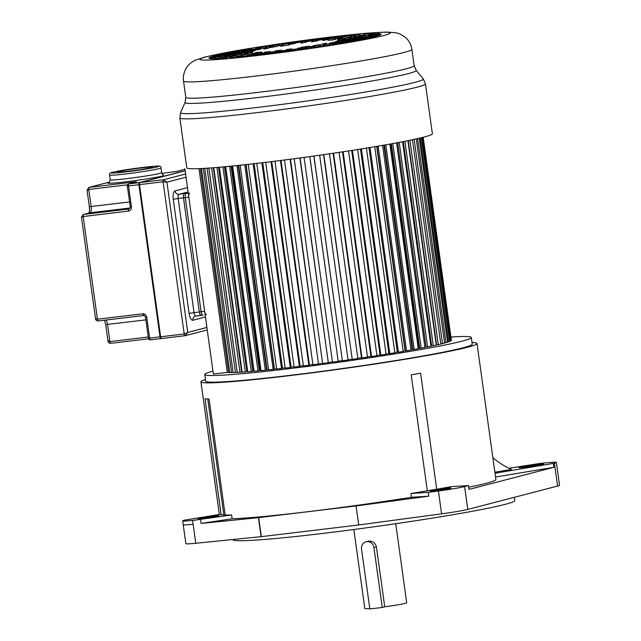 <?xml version="1.0" encoding="UTF-8"?>
<svg xmlns="http://www.w3.org/2000/svg" width="641" height="641" viewBox="0 0 641 641"><rect width="100%" height="100%" fill="white"/><g stroke="black" fill="none" stroke-linecap="round" stroke-linejoin="round"><path stroke-width="0.96" d="M508.898 468.275L538.224 463.707A28.837 1.346 172.1 0 1 556.372 462.449A28.837 1.346 172.1 0 1 554.409 463.227L495.012 473.226M494.868 472.193L511.358 469.444A93.554 80.758 86.7 0 1 492.857 457.69M232.13 518.769A139.361 6.514 -7.9 0 0 307.544 511.742A139.361 6.514 -7.9 0 0 411.482 497.288L428.821 496.166L356.067 505.957L258.443 517.656L201.122 523.449L232.13 518.769L231.601 514.971L192.596 520.452A26.137 1.218 172.1 0 1 182.685 520.861A26.137 1.218 172.1 0 1 184.448 520.163L219.711 514.419A139.361 6.514 -7.9 0 0 221.153 514.779A38.444 1.795 -7.9 0 0 223.837 514.835A16.818 0.785 172.1 0 1 225.143 514.891M428.821 496.166L428.3 492.36L410.953 493.482L411.482 497.288M410.953 493.482A139.361 6.514 -7.9 0 0 427.307 490.822L411.21 374.809A139.361 6.514 -7.9 0 0 420.624 373.222L436.721 489.235A139.361 6.514 -7.9 0 0 451.552 486.607L468.507 485.582L464.621 486.591A26.137 1.218 172.1 0 1 438.42 490.998L428.3 492.36M468.731 487.216A139.361 6.514 -7.9 0 0 495.886 479.5L477.016 343.512A139.361 6.514 172.1 0 1 288.674 375.754A139.361 6.514 172.1 0 1 200.937 381.82A139.361 6.514 172.1 0 1 205.465 379.48M472.024 342.494A139.361 6.514 172.1 0 1 477.016 343.512M204.775 374.504L205.697 381.163A134.554 6.29 -7.9 0 0 290.405 375.305A134.554 6.29 -7.9 0 0 472.257 344.169L471.327 337.519A134.554 6.29 172.1 0 1 289.484 368.647A134.554 6.29 172.1 0 1 204.775 374.504A134.554 6.29 172.1 0 1 212.964 371.139M221.153 514.779L205.056 398.766A139.361 6.514 -7.9 0 0 209.07 399.031L225.167 515.043A139.361 6.514 -7.9 0 0 231.601 514.971M182.685 520.861L185.858 543.68A26.129 1.218 -7.9 0 0 195.777 543.272L261.32 536.645L358.712 524.979L441.593 513.826A26.137 1.218 -7.9 0 0 467.786 509.419L557.574 486.054A28.837 1.346 -7.9 0 0 559.537 485.277L556.372 462.449M201.122 523.449L200.593 519.643M204.751 518.265A10.568 0.497 -7.9 0 0 219.046 515.813A10.568 0.497 -7.9 0 0 212.387 516.277A10.568 0.497 -7.9 0 0 198.101 518.721A10.568 0.497 -7.9 0 0 204.751 518.265M495.541 477.024L553.896 467.305L469.036 489.387L468.507 485.582M553.896 467.305L553.375 463.499M358.712 524.979L356.067 505.957M427.307 490.822A16.818 0.785 172.1 0 1 436.721 489.235M444.333 488.49A10.568 0.497 -7.9 0 0 430.047 490.934A10.568 0.497 -7.9 0 0 436.697 490.477A10.568 0.497 -7.9 0 0 450.984 488.025A10.568 0.497 -7.9 0 0 444.333 488.49M232.971 539.514L232.995 539.642A142.246 6.65 -7.9 0 0 322.543 533.456A142.246 6.65 -7.9 0 0 514.779 500.541L514.33 497.304M395.729 523.705L406.706 602.772A21.145 0.986 -7.9 0 1 384.728 606.819L376.419 546.909C375.354 542.959 372.846 541.02 368.887 541.1L367.998 541.276M353.848 529.514L364.817 608.581A21.145 0.986 -7.9 0 0 369.785 608.533M361.524 549.041A6.731 6.242 75.4 0 1 366.043 541.789A6.731 6.242 75.4 0 1 373.935 547.55L382.252 607.46L369.841 608.95L361.524 549.041M384.728 606.819L382.252 607.46M450.911 337.006A134.554 6.29 172.1 0 1 471.327 337.519M184.864 168.663L213.365 374.064L227.275 372.397M198.998 168.631L227.283 372.485L229.766 372.397M201.474 168.519L229.79 372.597L231.617 372.597L203.285 168.423M233.092 372.373L231.617 372.597M204.783 168.335L233.124 372.573L235.415 372.509L237.154 372.229L208.83 168.07M208.894 168.07L237.25 372.429L239.99 372.293L241.657 372.02L213.317 167.742M241.641 371.916L242.106 371.844M213.774 167.702L242.146 372.165L245.311 371.956L246.897 371.684L218.533 167.309M246.881 371.58L247.722 371.435M219.39 167.237L247.771 371.772L251.336 371.492L252.826 371.227L224.454 166.78M252.81 371.115L253.868 370.931A109.563 5.12 -7.9 0 0 254.036 370.915M225.696 166.668L254.084 371.259L258.027 370.915L259.405 370.658L231.024 166.155M259.389 370.538L260.158 370.394A109.563 5.12 -7.9 0 0 260.991 370.322M232.643 165.995L261.039 370.634L265.326 370.218L266.584 369.977L238.196 165.426M266.56 369.841L267.041 369.753A109.563 5.12 -7.9 0 0 268.531 369.609M240.175 165.218L268.571 369.897L273.17 369.416L274.3 369.192L245.912 164.593M274.284 369.04L274.46 369.008A109.563 5.12 -7.9 0 0 276.6 368.783M248.235 164.344L276.64 369.048L281.519 368.519L282.513 368.303L254.116 163.679M282.489 368.142A109.563 5.12 -7.9 0 0 285.141 367.854M256.769 163.375L285.173 368.11L290.293 367.517L291.142 367.317L262.738 162.67M291.118 367.173A109.563 5.12 -7.9 0 0 294.075 366.828M265.703 162.317L294.115 367.069L299.427 366.436L300.124 366.251L271.728 161.588M300.108 366.107A109.563 5.12 -7.9 0 0 303.353 365.715M274.965 161.187L303.385 365.947L308.866 365.266L309.403 365.106L280.998 160.426M309.379 364.969A109.563 5.12 -7.9 0 0 312.888 364.521M284.5 159.978L312.92 364.753L318.513 364.032L290.485 159.2M318.873 363.751A109.563 5.12 -7.9 0 0 322.615 363.263M294.227 158.712L322.639 363.495L328.32 362.734L300.124 157.918M328.512 362.486A109.563 5.12 -7.9 0 0 332.455 361.949M304.066 157.39L332.487 362.173L338.2 361.388L309.835 156.596M338.224 361.155A109.563 5.12 -7.9 0 0 342.23 360.595M313.85 156.035L342.374 360.811L348.071 360.002L319.659 155.218M348.039 359.777A109.563 5.12 -7.9 0 0 351.917 359.216M323.537 154.657L352.221 359.409L357.87 358.583L329.458 153.8M357.838 358.351A109.563 5.12 -7.9 0 0 361.5 357.814M333.12 153.263L361.524 357.95L361.973 357.974L367.517 357.141L339.105 152.366M367.485 356.909A109.563 5.12 -7.9 0 0 370.907 356.388M348.536 150.931L376.948 355.699L371.532 356.532L370.923 356.532L342.526 151.853M376.916 355.459A109.563 5.12 -7.9 0 0 380.057 354.962M351.677 150.443L380.081 355.106L380.842 355.082L386.074 354.249L357.662 149.505M386.042 354A109.563 5.12 -7.9 0 0 388.887 353.544M360.514 149.049L388.911 353.696L389.824 353.648L394.84 352.822L366.428 148.095M394.8 352.558A109.563 5.12 -7.9 0 0 397.332 352.133M368.968 147.678L397.356 352.294L398.414 352.221L403.165 351.412L374.761 146.709M403.133 351.14A109.563 5.12 -7.9 0 0 405.056 350.803L405.336 350.779M376.964 146.34L405.352 350.923L406.538 350.827L411.001 350.042L382.605 145.371M410.961 349.746A109.563 5.12 -7.9 0 0 412.243 349.513L412.82 349.465M384.456 145.05L412.836 349.593L414.15 349.473L418.285 348.712L389.888 144.089M418.236 348.392A109.563 5.12 -7.9 0 0 418.861 348.271L419.735 348.191M391.371 143.816L419.751 348.311L421.177 348.167L424.951 347.446L396.563 142.863M424.903 347.085L426.025 346.973M397.676 142.655L426.041 347.085L427.571 346.925L430.96 346.236L402.58 141.725M430.912 345.908L431.649 345.828M403.309 141.581L431.665 345.932L433.292 345.747L436.265 345.106L407.892 140.675M408.229 140.603L436.577 344.85L438.276 344.65L440.816 344.057L412.459 139.73M440.784 343.848L444.59 343.103L416.257 138.905M444.558 342.895L447.546 342.238L419.238 138.232M447.522 342.046L449.678 341.485L421.401 137.711M449.645 341.292L450.952 340.844L422.723 137.39M450.927 340.643L451.376 340.315L423.196 137.27M228.629 372.565L200.329 168.575M235.415 372.509L207.059 168.19M239.99 372.293L211.618 167.87M245.311 371.956L216.93 167.445M251.336 371.492L222.948 166.916M253.868 370.931L225.528 166.684M258.027 370.915L229.63 166.291M260.158 370.394L231.81 166.075M265.326 370.218L236.922 165.554M267.041 369.753L238.676 165.37M273.17 369.416L244.766 164.721M274.46 369.008L246.096 164.577M281.519 368.519L253.107 163.792M290.293 367.517L261.881 162.774M299.427 366.436L271.015 161.676M308.866 365.266L280.446 160.498M318.513 364.032L290.101 159.248M328.32 362.734L299.9 157.95M338.2 361.388L309.779 156.604M342.374 360.811L313.954 156.019M352.221 359.409L323.809 154.617M361.973 357.974L333.552 153.199M371.532 356.532L343.119 151.765M380.842 355.082L352.43 150.331M389.824 353.648L361.412 148.904M398.414 352.221L370.009 147.502M376.692 146.388L405.056 350.803M406.538 350.827L378.142 146.14M383.887 145.146L412.243 349.513M414.15 349.473L385.754 144.818M390.513 143.977L418.861 348.271M421.177 348.167L392.789 143.56M427.571 346.925L399.191 142.374M433.292 345.747L404.912 141.268M438.276 344.65L409.92 140.259M442.506 343.64L414.158 139.369M445.936 342.727L417.612 138.6M448.548 341.909L420.256 137.991M450.319 341.204L422.058 137.551M451.24 340.603L423.028 137.31M225.167 56.096L222.058 56.905L227.587 56.248L230.688 55.438L225.167 56.096L225.223 56.528M231.633 54.413L228.404 55.254L237.162 53.756L231.633 54.413L231.697 54.862M238.26 52.69L234.141 53.764L243.788 52.033L238.26 52.69L238.34 53.259M243.997 51.2L240.768 52.041L249.517 50.535L243.997 51.2L244.061 51.649M250.343 49.549L247.234 50.359L252.762 49.694L255.863 48.884L250.343 49.549L250.399 49.974M255.671 48.163L261.199 47.498L255.727 48.548M257.522 47.682L265.166 46.464A86.944 4.062 -7.9 0 0 257.522 47.682L257.522 47.682M224.879 57.57L231.545 56.769L224.927 57.874M229.478 56.376L236.136 55.575L229.526 56.761M235.103 54.91L232.002 55.719L241.769 54.108L235.103 54.91L235.159 55.334M241.577 53.227L238.348 54.068L248.235 52.426L241.577 53.227L241.633 53.668M248.203 51.504L244.077 52.57L250.743 51.777L254.862 50.703L248.203 51.504L248.275 52.073M253.932 50.006L250.703 50.847L260.599 49.213L253.932 50.006L253.996 50.455M260.278 48.355L257.177 49.165L266.944 47.562L260.278 48.355L260.342 48.788M265.614 46.969L272.273 46.168L265.662 47.354M269.597 45.936L276.263 45.134L269.637 46.24M271.007 45.567L279.476 44.301A86.944 4.062 -7.9 0 0 271.007 45.567L271.007 45.567M236.729 56.152L242.226 55.487L236.769 56.456M241.32 54.95L246.817 54.293L241.377 55.342M246.945 53.491L243.844 54.301L252.442 52.834L246.945 53.491L247.009 53.916M272.129 46.937L269.02 47.746L277.625 46.28L272.129 46.937L272.185 47.37M277.457 45.551L282.953 44.894L277.513 45.936M281.439 44.517L286.936 43.852L281.479 44.814M285.814 43.38L282.833 44.149L288.33 43.492L292.328 42.45A86.944 4.062 -7.9 0 0 285.814 43.38L285.87 43.788M247.53 54.854L254.397 54.028L247.578 55.158M252.129 53.66L258.996 52.834L252.177 54.044M288.266 44.253L295.132 43.436L288.322 44.646M292.248 43.219L299.115 42.394L292.288 43.524M298.442 41.609L293.642 42.859L300.509 42.034L306.11 40.575A86.944 4.062 -7.9 0 0 298.442 41.609L298.538 42.274M260.054 53.355L265.678 52.682L260.102 53.66M264.653 52.161L270.278 51.488L264.709 52.546M300.789 42.755L306.414 42.082L300.845 43.139M304.771 41.721L310.396 41.048L304.812 42.026M312.239 39.774L306.166 41.353L311.79 40.679L318.16 39.021A86.944 4.062 -7.9 0 0 312.239 39.774L312.343 40.535M270.75 52.073L276.856 51.344L270.79 52.378M275.35 50.879L281.447 50.142L275.398 51.264M311.486 41.473L317.583 40.744L311.534 41.865M315.468 40.439L321.566 39.71L315.508 40.744M323.368 38.38L316.862 40.079L322.96 39.341L329.474 37.651A86.944 4.062 -7.9 0 0 326.445 38.011A86.944 4.062 -7.9 0 0 323.368 38.38L323.489 39.205M281.928 50.735L287.545 50.062L281.968 51.04M286.519 49.541L292.144 48.868L286.575 49.926M322.655 40.135L328.28 39.462L322.711 40.527M326.638 39.101L332.262 38.428L326.678 39.405M334.402 37.082L328.032 38.732L333.657 38.059L339.722 36.481A86.944 4.062 -7.9 0 0 334.402 37.082L334.514 37.843M293.209 49.381L300.068 48.556L293.249 49.686M297.801 48.187L304.667 47.362L297.857 48.572M333.937 38.78L340.804 37.963L333.993 39.173M337.919 37.747L344.786 36.922L337.959 38.051M344.914 35.928L339.313 37.386L350.98 35.311A86.944 4.062 -7.9 0 0 344.914 35.928L345.026 36.697M305.38 47.923L310.877 47.266L305.42 48.227M309.98 46.729L315.476 46.072L310.028 47.114M315.604 45.263L312.504 46.072L321.101 44.606L315.604 45.263L315.66 45.695M340.78 38.716L337.679 39.518L343.175 38.861L346.276 38.051L340.78 38.716L340.836 39.141M346.116 37.322L351.613 36.665L346.164 37.715M350.098 36.289L355.595 35.632L350.138 36.593M355.491 34.886L351.492 35.928L359.97 34.494A86.944 4.062 -7.9 0 0 355.491 34.886L355.563 35.439M363.992 34.173L368.847 33.845A86.944 4.062 -7.9 0 0 363.992 34.173L364.024 34.422M365.242 34.782L358.575 35.584L365.242 34.782M360.643 35.976L353.984 36.777L360.643 35.976M355.018 37.442L358.119 36.633L348.351 38.244L355.018 37.442M348.552 39.125L351.773 38.284L341.885 39.926L348.552 39.125M341.917 40.848L346.044 39.782L339.377 40.575L335.259 41.649L341.917 40.848M336.188 42.346L339.418 41.505L329.522 43.139L336.188 42.346M329.843 43.997L332.943 43.187L323.176 44.79L329.843 43.997M324.506 45.383L317.848 46.176L324.506 45.383M320.524 46.416L313.866 47.218L320.524 46.416M331.734 44.125L337.254 43.46L331.782 44.509M337.358 42.659L334.257 43.468L342.887 41.994L337.358 42.659L337.422 43.083M343.832 40.976L340.603 41.817L346.124 41.152L349.353 40.311L343.832 40.976L343.888 41.417M350.459 39.253L346.332 40.319L351.861 39.662L355.979 38.588L350.459 39.253L350.539 39.822M356.188 37.755L352.959 38.596L358.487 37.939L361.716 37.098L356.188 37.755L356.252 38.204M362.534 36.104L359.433 36.914L368.062 35.447L362.534 36.104L362.598 36.537M367.87 34.718L373.391 34.053L367.926 35.103M371.836 33.685L369.657 34.253L375.241 33.58A86.944 4.062 -7.9 0 0 371.836 33.685L371.876 33.989M212.668 58.78L215.456 58.051L210.432 58.652A86.944 4.062 -7.9 0 0 212.668 58.78M208.95 58.043A86.944 4.062 -7.9 0 0 208.942 58.123A86.944 4.062 -7.9 0 0 209.319 58.435L221.081 56.584L208.966 58.203M211.145 56.873A86.944 4.062 -7.9 0 0 209.583 57.514L227.555 54.902L211.145 56.873L211.21 57.313M217.099 55.23A86.944 4.062 -7.9 0 0 212.972 56.296L230.055 54.253L234.181 53.179L217.099 55.23L217.171 55.799M225.167 53.451A86.944 4.062 -7.9 0 0 220.28 54.493L236.689 52.53L239.91 51.689L225.167 53.451L225.231 53.9M237.603 51.072A86.944 4.062 -7.9 0 0 231.016 52.298L246.256 50.038L237.603 51.072L237.659 51.504M377.453 33.572L374.665 34.302L379.688 33.701A86.944 4.062 -7.9 0 0 377.453 33.572L377.509 33.957M381.171 34.31A86.944 4.062 -7.9 0 0 381.179 34.229A86.944 4.062 -7.9 0 0 380.802 33.917L369.04 35.76L381.171 34.31M378.975 35.479A86.944 4.062 -7.9 0 0 380.538 34.838L362.566 37.45L378.975 35.479M373.03 37.122A86.944 4.062 -7.9 0 0 377.148 36.048L360.066 38.099L355.939 39.173L373.03 37.122M364.953 38.893A86.944 4.062 -7.9 0 0 369.841 37.859L353.439 39.822L350.21 40.663L364.953 38.893M352.518 41.28A86.944 4.062 -7.9 0 0 359.104 40.054L346.965 41.505L343.864 42.314L352.518 41.28M219.534 57.562L225.063 56.905L219.591 57.954M338.552 43.692A86.944 4.062 -7.9 0 0 346.356 42.37L338.552 43.692M251.568 48.652A86.944 4.062 -7.9 0 0 243.764 49.982L251.568 48.652M332.607 44.67L324.955 45.888A86.944 4.062 -7.9 0 0 332.607 44.67M319.114 46.785L310.645 48.051A86.944 4.062 -7.9 0 0 319.114 46.785M304.307 48.972L307.287 48.203L301.791 48.86L297.793 49.902A86.944 4.062 -7.9 0 0 304.307 48.972M291.679 50.743L296.479 49.493L289.612 50.319L284.011 51.777A86.944 4.062 -7.9 0 0 291.679 50.743M277.89 52.578L283.955 50.992L278.33 51.665L271.96 53.323A86.944 4.062 -7.9 0 0 277.89 52.578M266.752 53.972L273.258 52.274L267.161 53.011L260.647 54.701A86.944 4.062 -7.9 0 0 263.675 54.341A86.944 4.062 -7.9 0 0 266.752 53.972M255.719 55.27L262.089 53.612L256.464 54.285L250.399 55.871A86.944 4.062 -7.9 0 0 255.719 55.27M245.207 56.424L250.807 54.966L239.141 57.041A86.944 4.062 -7.9 0 0 245.207 56.424M234.63 57.466L238.628 56.424L230.159 57.858A86.944 4.062 -7.9 0 0 234.63 57.466M226.129 58.179L221.273 58.507A86.944 4.062 -7.9 0 0 226.129 58.179M218.285 58.668L220.464 58.099L214.887 58.772A86.944 4.062 -7.9 0 0 218.285 58.668M339.93 39.702L337.422 40.006A43.251 2.019 172.1 0 1 337.903 40.231L339.93 39.702M324.346 43.764L326.373 43.235A43.251 2.019 172.1 0 1 321.83 44.061L324.346 43.764M328.609 40.175L328.104 40.303A43.251 2.019 172.1 0 1 333.08 39.974L335.467 39.349L328.617 40.263M307.191 46.705L309.579 46.088A43.251 2.019 172.1 0 1 300.821 47.402L307.191 46.705M282.929 45.647L280.542 46.264A43.251 2.019 172.1 0 1 289.299 44.95L282.961 45.896M261.52 52.177L262.017 52.049A43.251 2.019 172.1 0 1 257.041 52.378L254.653 53.003L261.52 52.177M265.783 48.588L263.747 49.117A43.251 2.019 172.1 0 1 268.291 48.291L265.799 48.732M250.19 52.642L252.698 52.346A43.251 2.019 172.1 0 1 252.225 52.121A43.251 2.019 172.1 0 1 252.217 52.113L250.19 52.642M183.518 81.038C182.308 73.963 186.635 66.744 187.973 65.743C189.576 63.739 191.947 61.937 195.08 60.318L204.263 57.209L224.895 52.786C244.181 49.173 267.497 45.463 294.836 41.649C324.074 37.627 348.568 34.774 368.311 33.092L386.387 32.05L396.058 32.747L400.032 33.997L405.016 37.034C408.782 40.191 411.073 44.301 411.883 49.349A115.276 5.392 172.1 0 1 404.03 52.458A115.276 5.392 172.1 0 1 403.742 52.53A115.276 5.392 172.1 0 1 276.503 73.475A115.276 5.392 172.1 0 1 183.518 81.038L185.786 97.36A115.276 5.392 -7.9 0 0 279.155 89.748A115.276 5.392 -7.9 0 0 406.298 68.779A115.276 5.392 -7.9 0 0 406.49 68.731A115.276 5.392 -7.9 0 0 414.142 65.678L416.185 70.318A116.702 5.457 172.1 0 1 408.501 73.555A116.702 5.457 172.1 0 1 408.309 73.611A116.702 5.457 172.1 0 1 277.954 95.052A116.702 5.457 172.1 0 1 185.089 102.384L180.602 112.576A122.551 5.729 -7.9 0 0 277.849 104.908A122.551 5.729 -7.9 0 0 414.807 82.409A122.551 5.729 -7.9 0 0 415.007 82.36A122.551 5.729 -7.9 0 0 423.276 78.899L425.456 83.851A123.985 5.793 172.1 0 1 417.019 87.192A123.985 5.793 172.1 0 1 416.81 87.24A123.985 5.793 172.1 0 1 279.997 109.779A123.985 5.793 172.1 0 1 179.849 117.936L186.771 167.822A123.985 5.793 -7.9 0 0 186.996 168.11M187.573 168.343A123.985 5.793 -7.9 0 0 293.746 158.776A123.985 5.793 -7.9 0 0 423.941 137.078A123.985 5.793 -7.9 0 0 432.379 133.737L425.456 83.851M233.132 57.081L233.204 57.594M243.941 55.791L244.045 56.544M256.464 54.285L256.568 55.054M267.161 53.011L267.273 53.836M278.33 51.665L278.434 52.434M289.612 50.319L289.708 51.008M301.791 48.86L301.855 49.325M326.285 43.981L326.341 44.413M346.965 41.505L347.021 41.937M332.751 42.298L332.815 42.747M353.439 39.822L353.495 40.271M339.377 40.575L339.458 41.144M360.066 38.099L360.138 38.668M345.114 39.085L345.17 39.534M365.795 36.609L365.859 37.05M351.46 37.434L351.516 37.859M372.141 34.959L372.205 35.383M380.858 34.35L380.802 33.917M109.507 182.092L88.875 187.436L87.048 190.177L89.339 206.698L129.522 201.971M87.296 190.449L88.778 189.456L91.158 206.57A5.769 2.131 -96.8 0 1 89.868 212.82L83.122 214.551M176.475 171.5A1.923 1.787 75.4 0 1 176.604 171.459L161.828 173.407L176.828 171.419A1.923 1.787 75.4 0 0 176.604 171.459L184.239 169.472A1.923 1.787 -104.6 0 1 184.456 169.432L176.828 171.419M105.981 320.043A5.769 2.131 -96.8 0 1 107.52 324.482L109.891 341.605L108.145 340.7M148.255 337.006L109.891 341.605A1.923 0.713 83.2 0 0 110.813 343.328C109.042 343.199 108.105 342.47 107.992 341.132L107.992 341.092M81.703 217.523L83.194 216.522L97.44 319.226L95.693 318.321M130.099 207.996L89.868 212.82A2.885 2.676 -104.6 0 0 89.54 212.876L83.298 214.503L81.463 217.251L95.541 318.721C95.653 320.091 96.591 320.829 98.369 320.957A1.923 0.713 83.2 0 0 98.402 320.949L143.544 315.54M161.163 338.44L160.963 338.584A1.923 0.713 -96.8 0 1 160.931 338.592A1.923 0.713 -96.8 0 1 160.01 336.862L138.897 184.712L128.52 185.954L131.421 206.875A3.846 3.566 -104.6 0 1 128.392 211.105L128.392 209.895A1.923 0.713 -96.8 0 1 128.416 209.719A1.923 0.713 -96.8 0 1 128.833 209.022L129.25 208.918M136.581 181.892A1.923 1.787 -104.6 0 0 136.365 181.932L128.729 183.919A1.923 1.787 75.4 0 1 128.953 183.879L136.581 181.892L134.658 181.924L134.241 182.485M142.895 313.786L145.523 317.271L146.733 317.191A3.846 3.566 -104.6 0 0 142.895 313.786L143.576 315.54L98.369 320.957A1.923 0.713 83.2 0 1 97.44 319.226L142.655 313.81M139.642 182.885L139.946 182.557A1.923 0.713 83.2 0 0 139.514 184.64L160.627 336.789L184.207 333.969L187.773 332.423L185.169 335.684A1.923 0.713 -96.8 0 1 185.129 335.692A1.923 0.713 -96.8 0 1 184.207 333.969L163.094 181.812A1.923 0.713 -96.8 0 1 163.527 179.736L166.924 182.18L163.094 181.812L139.273 184.656L160.627 336.789A1.923 0.713 83.2 0 0 161.548 338.52A1.923 0.713 83.2 0 0 161.588 338.512L185.097 335.692M207.251 329.963L185.169 335.684M188.23 192.909L186.138 193.454A3.846 1.426 83.2 0 0 185.281 197.612L201.114 311.726A3.846 1.426 83.2 0 0 202.957 315.188A3.846 1.426 83.2 0 0 203.029 315.172L202.957 315.188M206.506 314.763A3.846 1.426 -96.8 0 1 204.655 311.302L188.823 197.188A3.846 1.426 -96.8 0 1 189.68 193.029M535.788 464.693A12.491 0.585 -7.9 0 0 519.755 467.241A12.491 0.585 -7.9 0 0 526.766 467.041A12.491 0.585 -7.9 0 0 542.807 464.485A12.491 0.585 -7.9 0 0 535.788 464.693M192.596 520.452L195.769 543.272M261.079 536.669L258.443 517.656M183.222 524.667A26.129 1.218 -7.9 0 0 193.133 524.258M557.574 486.054L554.409 463.227M464.621 486.591L467.786 509.419M441.593 513.826L438.42 490.998M258.684 517.624L261.32 536.645M376.419 546.909L373.935 547.55M223.837 514.835L207.756 398.99M383.414 35.624A96.054 4.487 -7.9 0 0 383.663 35.559A96.054 4.487 172.1 0 0 330.043 37.114A96.054 4.487 172.1 0 0 206.706 56.728A96.054 4.487 -7.9 0 0 206.458 56.793A96.054 4.487 172.1 0 0 260.078 55.23A96.054 4.487 172.1 0 0 383.414 35.624M160.891 338.592L150.595 339.826A1.923 0.713 83.2 0 1 150.555 339.834A1.923 0.713 83.2 0 1 149.633 338.111L160.378 336.805C160.771 338.288 161.163 338.857 161.548 338.52L185.497 335.628M148.616 338.801L110.853 343.328A1.923 0.713 83.2 0 1 110.813 343.328L148.616 338.801M127.559 184.808L88.778 189.456A1.923 0.713 83.2 0 1 89.211 187.372L134.426 181.956L134.033 182.541M130.347 206.907L127.311 186.042L128.52 185.954A1.923 0.713 83.2 0 1 128.953 183.879L139.321 182.629L185.153 170.706M109.074 182.461A28.837 1.346 -7.9 0 0 126.622 181.715A28.837 1.346 -7.9 0 0 162.758 175.946A28.837 1.346 172.1 0 0 162.918 175.906M185.602 173.991L163.527 179.736L139.946 182.557L185.161 170.794L139.898 182.565C139.474 182.413 139.265 183.11 139.273 184.656L138.897 184.712A1.923 0.713 -96.8 0 1 139.321 182.629L139.586 182.765M160.659 337.807A1.635 0.601 -96.8 0 1 160.378 336.805L139.297 184.664A1.538 0.569 83.2 0 1 139.594 182.997M139.297 184.648L139.273 184.656A1.635 0.601 -96.8 0 1 139.281 183.446M148.552 338.144L149.633 338.111L146.733 317.191M145.884 319.891L105.701 324.61L104.499 320.22M128.392 211.105L83.194 216.522A1.923 0.713 83.2 0 1 83.618 214.439L128.833 209.022A1.923 1.787 75.4 0 0 129.057 208.982L130.211 206.963L131.421 206.875M151.396 167.621A17.78 0.833 -7.9 0 0 141.413 167.918A17.78 0.833 -7.9 0 0 118.593 171.556A17.78 0.833 -7.9 0 0 128.577 171.259A17.78 0.833 -7.9 0 0 151.396 167.621M112.832 172.245A24.029 1.122 172.1 0 1 143.672 167.333A24.029 1.122 172.1 0 1 157.157 166.932A24.029 1.122 172.1 0 1 126.325 171.844A24.029 1.122 172.1 0 1 112.832 172.245M160.963 167.926A25.952 1.21 172.1 0 1 159.192 168.623A25.952 1.21 172.1 0 1 159.048 168.655A25.952 1.21 172.1 0 1 130.379 173.366A25.952 1.21 172.1 0 1 109.555 175.057C109.234 173.591 110.252 172.669 112.608 172.285C122.84 169.809 148.183 166.492 156.356 166.115C159.609 165.771 161.139 166.372 160.963 167.926L161.62 172.677C162.526 174.52 163.207 175.289 163.671 174.969L163.663 174.969M108.874 182.573C109.162 183.07 109.611 182.148 110.212 179.809A25.952 1.21 -7.9 0 0 131.044 178.118A25.952 1.21 -7.9 0 0 159.713 173.415A25.952 1.21 -7.9 0 0 159.857 173.374A25.952 1.21 -7.9 0 0 161.62 172.677M160.41 336.813A1.538 0.569 83.2 0 0 161.067 338.176M186.05 177.204L166.924 182.18L187.773 332.423L206.899 327.447M205.449 316.991L192.917 320.252A7.692 2.844 83.2 0 1 189.087 313.361L173.254 199.255A7.692 2.844 83.2 0 1 174.969 190.922L187.501 187.661M188.823 197.188L185.281 197.612M186.138 193.454L188.27 193.197M201.114 311.726L204.655 311.302M195.809 316.037A3.846 3.566 -104.6 0 0 192.917 320.252M201.114 315.404L195.938 316.021A3.846 1.426 83.2 0 1 195.866 316.037L195.497 316.101M202.284 314.859A1.923 1.787 75.4 0 1 201.258 315.38A3.846 1.426 -96.8 0 1 201.186 315.396A3.846 1.426 -96.8 0 1 199.335 311.943L201.106 311.686M189.087 313.361L199.335 311.943L183.502 197.829L178.182 198.47L194.023 312.576A3.846 1.426 83.2 0 0 195.866 316.037L202.524 315.068M174.969 190.922A3.846 3.566 -104.6 0 0 179.047 194.303A3.846 1.426 83.2 0 0 178.182 198.47L173.254 199.255M185.273 197.572L183.502 197.829A3.846 1.426 -96.8 0 1 184.368 193.662A1.923 1.787 75.4 0 1 185.586 193.991M188.093 191.947L179.047 194.303L188.198 192.669M542.887 464.461L519.731 467.674M200.937 381.82L219.35 514.475M368.126 541.244L366.043 541.789M411.883 49.349L414.142 65.678M185.786 97.36L185.089 102.384M416.185 70.318L423.276 78.899M179.849 117.936L180.602 112.576M88.883 187.428L109.531 182.06M160.995 338.576L150.555 339.834A1.923 1.923 0 0 1 148.424 338.192L145.523 317.271M107.992 341.132L105.701 324.61M88.875 213.253C89.524 212.003 89.676 209.815 89.339 206.698M128.729 183.919A1.923 1.923 0 0 0 127.311 186.042M151.749 167.525L151.18 167.662C146.877 169.216 114.282 173.054 118.168 172.133L118.313 172.165M110.212 179.809L109.555 175.057M139.273 184.656L160.386 336.805"/></g></svg>
